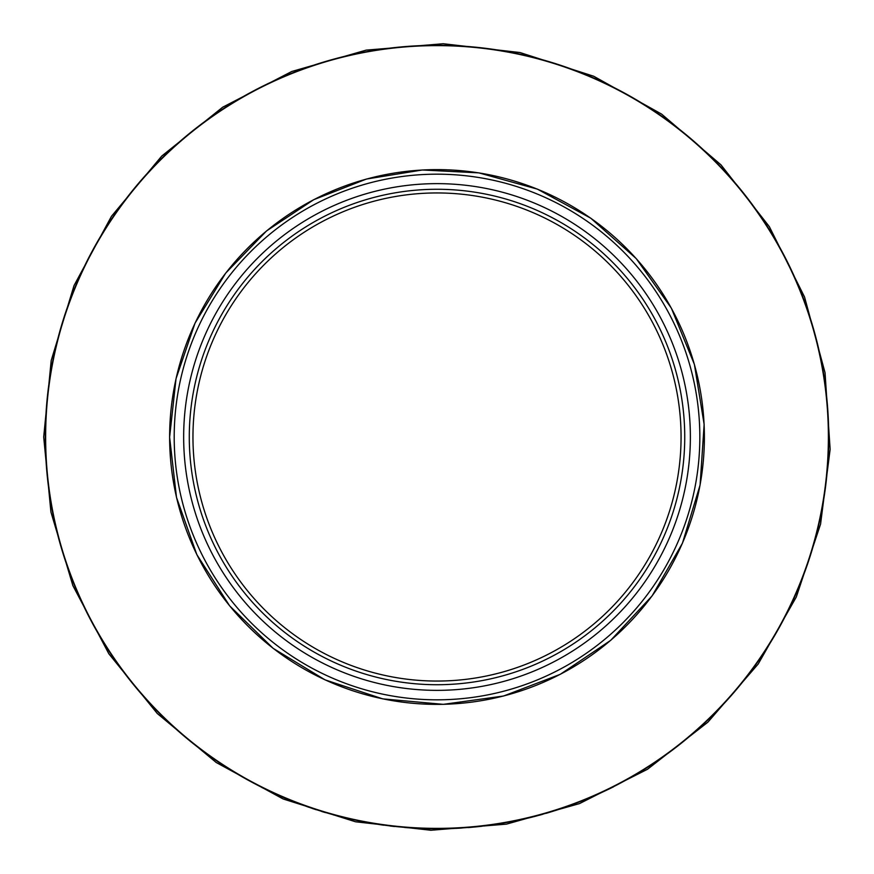 <?xml version="1.0" encoding="UTF-8"?>
<svg xmlns="http://www.w3.org/2000/svg" width="874" height="874" viewBox="0 0 874 874"><rect width="100%" height="100%" fill="white"/><g stroke="black" fill="none" stroke-linecap="round" stroke-linejoin="round"><path stroke-width="1.31" d="M828.727 437A391.716 391.716 0 0 1 241.158 776.232A391.716 391.716 0 0 1 241.158 97.768A391.716 391.716 0 0 1 828.727 437M552.98 811.269L546.032 813.355A391.716 391.716 0 0 0 548.326 812.689L559.939 809.051A391.716 391.716 0 0 0 562.233 808.275L555.285 810.548M555.285 810.438L552.98 811.148M515.103 820.97L523.253 819.102L512.623 821.352M524.28 818.993L526.268 818.523L524.345 818.851M499.152 823.876L497.841 824.084L499.152 823.876A391.716 391.716 0 0 0 503.249 823.188L503.249 823.079M364.808 822.008L364.808 822.117A391.716 391.716 0 0 0 366.938 822.51L381.719 824.914A391.716 391.716 0 0 0 383.861 825.209L383.861 825.089M275.834 794.018L263.609 788.239M293.686 801.545L295.226 802.157M281.679 796.596L279.811 795.788L281.679 796.596M294.538 802.004L281.679 796.717M314.542 809.073L301.705 804.725M312.892 808.647L301.191 804.408M300.765 804.255L308.784 807.248M321.829 811.52L325.478 812.612M390.558 826.072L389.258 825.788L390.558 826.072A391.716 391.716 0 0 0 394.655 826.531L394.655 826.422M410.31 827.918L417.969 828.246M427.375 828.716L434.749 828.705M454.939 828.301L460.248 828.028M462.248 827.896L462.794 827.864M462.936 827.853L460.969 828.104M467.994 827.492L467.994 827.602A391.716 391.716 0 0 0 469.993 827.438L479.236 826.553A391.716 391.716 0 0 0 482.066 826.236L474.648 827.023M536.068 815.988L528.552 817.988L536.155 816.076M536.177 816.076L541.214 814.601M569.072 805.904L567.772 806.363L569.072 805.904A391.716 391.716 0 0 0 573.18 804.408L573.18 804.288M586.137 799.339L584.826 799.874L586.137 799.339A391.716 391.716 0 0 0 590.234 797.623L590.234 797.503M610.576 788.282L598.471 794.007L610.576 788.282A391.716 391.716 0 0 0 610.981 788.086A391.716 391.716 0 0 0 613.537 786.797L613.537 786.687M183.66 437A253.362 253.362 0 0 0 437.011 690.362A253.362 253.362 0 0 0 690.373 437A253.362 253.362 0 0 0 437.011 183.638A253.362 253.362 0 0 0 183.66 437M192.957 437A244.054 244.054 0 0 1 437.011 192.946A244.054 244.054 0 0 1 681.064 437A244.054 244.054 0 0 1 437.011 681.054A244.054 244.054 0 0 1 192.957 437M174.199 437A262.823 262.823 0 0 0 437.011 699.823A262.823 262.823 0 0 0 699.834 437A262.823 262.823 0 0 0 437.011 174.177A262.823 262.823 0 0 0 174.199 437M275.834 794.138L269.782 791.341M261.621 787.256L261.621 787.376A391.716 391.716 0 0 0 263.609 788.359M291.818 800.934L282.258 796.968M293.686 801.666L295.456 802.354M283.394 797.459A391.716 391.716 0 0 0 292.244 801.097M313.089 808.712L316.202 809.739M336.381 815.573L328.012 813.246M334.392 815.147L333.234 814.83M323.456 812.012L321.599 811.443M334.392 815.038L333.442 814.776M332.644 814.557L330.11 813.847M366.938 822.51L381.719 824.914M413.97 828.159L404.891 827.514M415.139 828.104L414.068 828.039M431.035 828.792L423.89 828.618M423.54 828.596L421.945 828.541M432.193 828.683L431.144 828.672M445.543 828.618L445.543 828.738A391.716 391.716 0 0 1 437.011 828.836L437.011 828.716M451.224 828.574L459.276 828.202M449.236 828.519L449.236 828.639A391.716 391.716 0 0 0 453.672 828.476M461.177 828.082L458.97 828.213M451.224 828.454L453.672 828.355M461.177 827.973L460.576 828.006M469.993 827.438L479.236 826.553M492.728 824.728L492.728 824.848A391.716 391.716 0 0 1 484.196 825.985L484.196 825.864M516.72 820.522L514.622 820.948M543.617 813.934L542.306 814.415M542.022 814.492L540.329 814.961M539.946 815.071L539.324 815.234M532.922 816.906L532.026 817.135M540.482 814.918L538.788 815.376M536.068 816.097L533.828 816.677M532.714 816.961L530.54 817.507M189.287 437A247.724 247.724 0 0 1 560.879 222.466A247.724 247.724 0 0 1 560.879 651.534A247.724 247.724 0 0 1 189.287 437M169.632 437A267.378 267.378 0 0 1 570.7 205.445A267.378 267.378 0 0 1 570.7 668.555A267.378 267.378 0 0 1 169.632 437L176.035 378.661L195.044 323.14L225.71 273.092L266.548 230.944L313.744 199.687L366.446 179.05L422.317 169.982L478.843 172.866L537.412 189.134L590.78 218.205L636.217 258.584L671.363 308.172L694.393 364.414L704.138 424.403L700.085 485.048L682.441 543.202L652.124 595.882L610.697 640.347L560.289 674.313L503.522 696.021L443.315 704.346L382.779 698.872L325.052 679.863L273.103 648.311L229.633 605.835L196.858 554.651L176.493 497.382L169.589 437M45.634 437A391.377 391.377 0 0 0 437.011 828.377A391.377 391.377 0 0 0 828.388 437A391.377 391.377 0 0 0 437.011 45.623A391.377 391.377 0 0 0 45.634 437M43.7 437L50.921 512.033L72.87 585.602L108.846 653.785L157.298 713.523L216.184 762.478L283.11 798.956L355.532 821.779L430.838 830.256L506.374 824.149L579.473 803.61L647.514 769.251L707.896 722.164L758.217 663.989L796.312 596.964L820.566 524.127L830.136 449.356L825.034 372.663L804.561 297.029L769.349 226.661L720.974 164.847L661.585 114.09L593.686 76.235L519.964 52.538L443.194 43.744L366.184 50.124L291.752 71.493L222.695 107.196L161.745 156.064L111.446 216.326L74.039 285.547L51.205 360.503L43.7 437"/></g></svg>
